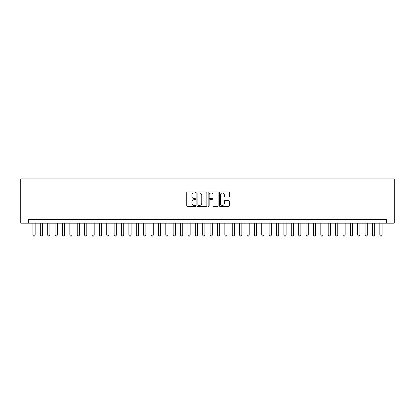 <?xml version="1.0" encoding="UTF-8"?>
<svg xmlns="http://www.w3.org/2000/svg" width="415" height="415" viewBox="0 0 415 415"><rect width="100%" height="100%" fill="white"/><g stroke="black" fill="none" stroke-linecap="round" stroke-linejoin="round"><path stroke-width="0.62" d="M195.688 192.456A0.508 0.508 0 0 0 195.185 191.953L187.487 191.953A0.726 0.726 0 0 0 186.76 192.674L186.76 205.716A0.726 0.726 0 0 0 187.487 206.442L195.185 206.442A0.508 0.508 0 0 0 195.688 205.933A0.508 0.508 0 0 0 195.185 205.425L194.189 205.425A2.319 2.319 0 0 1 191.87 203.106L191.87 202.022A2.319 2.319 0 0 1 194.189 199.703L195.185 199.703A0.508 0.508 0 0 0 195.688 199.195A0.508 0.508 0 0 0 195.185 198.686L194.189 198.686A2.319 2.319 0 0 1 191.87 196.368L191.87 195.283A2.319 2.319 0 0 1 194.189 192.965L195.185 192.965A0.508 0.508 0 0 0 195.688 192.456M228.675 197.058A0.726 0.726 0 0 0 229.402 196.337L229.402 192.674A0.726 0.726 0 0 0 228.675 191.953L220.126 191.953A0.726 0.726 0 0 0 219.4 192.674L219.4 205.716A0.726 0.726 0 0 0 220.126 206.442L228.675 206.442A0.726 0.726 0 0 0 229.402 205.716L229.402 201.296A0.726 0.726 0 0 0 228.675 200.575L225.018 200.575A0.726 0.726 0 0 0 224.292 201.296L224.292 203.49A1.94 1.94 0 0 1 222.352 205.425A1.94 1.94 0 0 1 220.417 203.49L220.417 194.905A1.94 1.94 0 0 1 222.352 192.965A1.94 1.94 0 0 1 224.292 194.905L224.292 196.337A0.726 0.726 0 0 0 225.018 197.058L228.675 197.058M386.5 223.187L394.25 223.187L394.25 178.896L20.75 178.896L20.75 223.187L386.5 223.187L386.5 219.494L28.5 219.494L28.5 223.187M206.867 192.674A0.726 0.726 0 0 0 206.141 191.953L197.592 191.953A0.726 0.726 0 0 0 196.866 192.674L196.866 205.716A0.726 0.726 0 0 0 197.592 206.442L206.141 206.442A0.726 0.726 0 0 0 206.867 205.716L206.867 192.674M208.859 191.953L217.408 191.953A0.726 0.726 0 0 1 218.134 192.674L218.134 205.716A0.726 0.726 0 0 1 217.408 206.442L213.751 206.442A0.726 0.726 0 0 1 213.025 205.716L213.025 200.429A0.726 0.726 0 0 0 212.298 199.703L209.871 199.703A0.726 0.726 0 0 0 209.15 200.429L209.15 205.933A0.508 0.508 0 0 1 208.641 206.442A0.508 0.508 0 0 1 208.133 205.933L208.133 192.674A0.726 0.726 0 0 1 208.859 191.953M198.391 192.965A0.508 0.508 0 0 0 197.882 193.473L197.882 204.922A0.508 0.508 0 0 0 198.391 205.425L199.439 205.425A2.319 2.319 0 0 0 201.757 203.106L201.757 195.283A2.319 2.319 0 0 0 199.439 192.965L198.391 192.965M213.025 194.941A1.94 1.94 0 0 0 211.085 193.001A1.94 1.94 0 0 0 209.15 194.941L209.15 197.965A0.726 0.726 0 0 0 209.871 198.686L212.298 198.686A0.726 0.726 0 0 0 213.025 197.965L213.025 194.941M32.93 223.187L32.93 235.144L35.145 235.144L35.145 223.187M35.145 235.144L34.59 236.104L33.485 236.104L32.93 235.144M40.312 223.187L40.312 235.144L42.527 235.144L42.527 223.187M42.527 235.144L41.972 236.104L40.862 236.104L40.312 235.144M47.694 223.187L47.694 235.144L49.909 235.144L49.909 223.187M49.909 235.144L49.354 236.104L48.244 236.104L47.694 235.144M55.076 223.187L55.076 235.144L57.286 235.144L57.286 223.187M57.286 235.144L56.736 236.104L55.626 236.104L55.076 235.144M62.458 223.187L62.458 235.144L64.667 235.144L64.667 223.187M64.667 235.144L64.118 236.104L63.007 236.104L62.458 235.144M69.834 223.187L69.834 235.144L72.049 235.144L72.049 223.187M72.049 235.144L71.499 236.104L70.389 236.104L69.834 235.144M77.216 223.187L77.216 235.144L79.431 235.144L79.431 223.187M79.431 235.144L78.881 236.104L77.771 236.104L77.216 235.144M84.598 223.187L84.598 235.144L86.813 235.144L86.813 223.187M86.813 235.144L86.258 236.104L85.153 236.104L84.598 235.144M91.98 223.187L91.98 235.144L94.195 235.144L94.195 223.187M94.195 235.144L93.64 236.104L92.535 236.104L91.98 235.144M99.361 223.187L99.361 235.144L101.576 235.144L101.576 223.187M101.576 235.144L101.021 236.104L99.916 236.104L99.361 235.144M106.743 223.187L106.743 235.144L108.958 235.144L108.958 223.187M108.958 235.144L108.403 236.104L107.298 236.104L106.743 235.144M114.125 223.187L114.125 235.144L116.34 235.144L116.34 223.187M116.34 235.144L115.785 236.104L114.68 236.104L114.125 235.144M121.507 223.187L121.507 235.144L123.722 235.144L123.722 223.187M123.722 235.144L123.167 236.104L122.062 236.104L121.507 235.144M128.889 223.187L128.889 235.144L131.104 235.144L131.104 223.187M131.104 235.144L130.549 236.104L129.444 236.104L128.889 235.144M136.27 223.187L136.27 235.144L138.486 235.144L138.486 223.187M138.486 235.144L137.93 236.104L136.82 236.104L136.27 235.144M143.652 223.187L143.652 235.144L145.867 235.144L145.867 223.187M145.867 235.144L145.312 236.104L144.202 236.104L143.652 235.144M151.034 223.187L151.034 235.144L153.249 235.144L153.249 223.187M153.249 235.144L152.694 236.104L151.584 236.104L151.034 235.144M158.416 223.187L158.416 235.144L160.626 235.144L160.626 223.187M160.626 235.144L160.076 236.104L158.966 236.104L158.416 235.144M165.793 223.187L165.793 235.144L168.008 235.144L168.008 223.187M168.008 235.144L167.458 236.104L166.348 236.104L165.793 235.144M173.174 223.187L173.174 235.144L175.389 235.144L175.389 223.187M175.389 235.144L174.84 236.104L173.729 236.104L173.174 235.144M180.556 223.187L180.556 235.144L182.771 235.144L182.771 223.187M182.771 235.144L182.216 236.104L181.111 236.104L180.556 235.144M187.938 223.187L187.938 235.144L190.153 235.144L190.153 223.187M190.153 235.144L189.598 236.104L188.493 236.104L187.938 235.144M195.32 223.187L195.32 235.144L197.535 235.144L197.535 223.187M197.535 235.144L196.98 236.104L195.875 236.104L195.32 235.144M202.702 223.187L202.702 235.144L204.917 235.144L204.917 223.187M204.917 235.144L204.362 236.104L203.257 236.104L202.702 235.144M210.083 223.187L210.083 235.144L212.298 235.144L212.298 223.187M212.298 235.144L211.743 236.104L210.638 236.104L210.083 235.144M217.465 223.187L217.465 235.144L219.68 235.144L219.68 223.187M219.68 235.144L219.125 236.104L218.02 236.104L217.465 235.144M224.847 223.187L224.847 235.144L227.062 235.144L227.062 223.187M227.062 235.144L226.507 236.104L225.402 236.104L224.847 235.144M232.229 223.187L232.229 235.144L234.444 235.144L234.444 223.187M234.444 235.144L233.889 236.104L232.784 236.104L232.229 235.144M239.611 223.187L239.611 235.144L241.826 235.144L241.826 223.187M241.826 235.144L241.271 236.104L240.161 236.104L239.611 235.144M246.992 223.187L246.992 235.144L249.208 235.144L249.208 223.187M249.208 235.144L248.652 236.104L247.542 236.104L246.992 235.144M254.374 223.187L254.374 235.144L256.584 235.144L256.584 223.187M256.584 235.144L256.034 236.104L254.924 236.104L254.374 235.144M261.751 223.187L261.751 235.144L263.966 235.144L263.966 223.187M263.966 235.144L263.416 236.104L262.306 236.104L261.751 235.144M269.133 223.187L269.133 235.144L271.348 235.144L271.348 223.187M271.348 235.144L270.798 236.104L269.688 236.104L269.133 235.144M276.514 223.187L276.514 235.144L278.73 235.144L278.73 223.187M278.73 235.144L278.18 236.104L277.07 236.104L276.514 235.144M283.896 223.187L283.896 235.144L286.111 235.144L286.111 223.187M286.111 235.144L285.556 236.104L284.451 236.104L283.896 235.144M291.278 223.187L291.278 235.144L293.493 235.144L293.493 223.187M293.493 235.144L292.938 236.104L291.833 236.104L291.278 235.144M298.66 223.187L298.66 235.144L300.875 235.144L300.875 223.187M300.875 235.144L300.32 236.104L299.215 236.104L298.66 235.144M306.042 223.187L306.042 235.144L308.257 235.144L308.257 223.187M308.257 235.144L307.702 236.104L306.597 236.104L306.042 235.144M313.424 223.187L313.424 235.144L315.639 235.144L315.639 223.187M315.639 235.144L315.084 236.104L313.979 236.104L313.424 235.144M320.805 223.187L320.805 235.144L323.02 235.144L323.02 223.187M323.02 235.144L322.465 236.104L321.36 236.104L320.805 235.144M328.187 223.187L328.187 235.144L330.402 235.144L330.402 223.187M330.402 235.144L329.847 236.104L328.742 236.104L328.187 235.144M335.569 223.187L335.569 235.144L337.784 235.144L337.784 223.187M337.784 235.144L337.229 236.104L336.119 236.104L335.569 235.144M342.951 223.187L342.951 235.144L345.166 235.144L345.166 223.187M345.166 235.144L344.611 236.104L343.501 236.104L342.951 235.144M350.333 223.187L350.333 235.144L352.543 235.144L352.543 223.187M352.543 235.144L351.993 236.104L350.882 236.104L350.333 235.144M357.714 223.187L357.714 235.144L359.924 235.144L359.924 223.187M359.924 235.144L359.374 236.104L358.264 236.104L357.714 235.144M365.091 223.187L365.091 235.144L367.306 235.144L367.306 223.187M367.306 235.144L366.756 236.104L365.646 236.104L365.091 235.144M372.473 223.187L372.473 235.144L374.688 235.144L374.688 223.187M374.688 235.144L374.138 236.104L373.028 236.104L372.473 235.144M379.855 223.187L379.855 235.144L382.07 235.144L382.07 223.187M382.07 235.144L381.515 236.104L380.41 236.104L379.855 235.144"/></g></svg>
